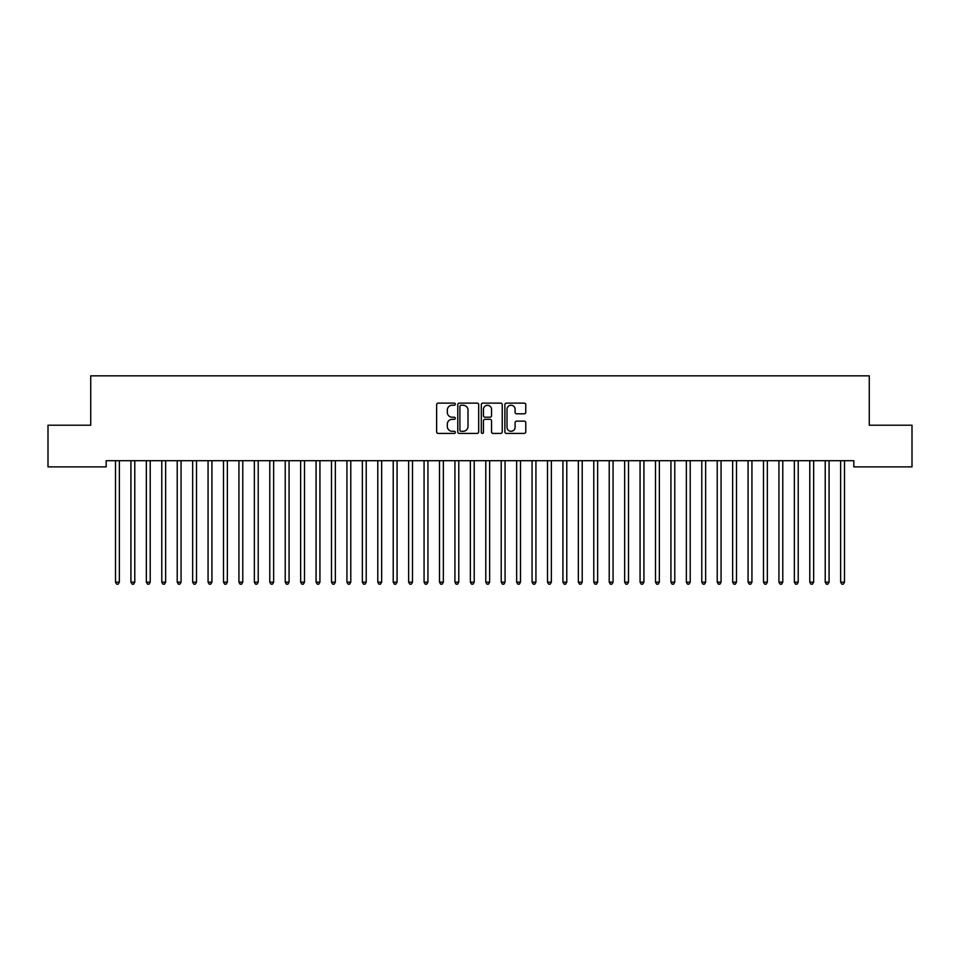 <?xml version="1.0" encoding="UTF-8"?>
<svg xmlns="http://www.w3.org/2000/svg" width="960" height="960" viewBox="0 0 960 960"><rect width="100%" height="100%" fill="white"/><g stroke="black" fill="none" stroke-linecap="round" stroke-linejoin="round"><path stroke-width="1.44" d="M455.316 404.184A1.056 1.056 0 0 0 454.26 403.128L438.168 403.128A1.512 1.512 0 0 0 436.644 404.64L436.644 431.904A1.512 1.512 0 0 0 438.168 433.416L454.26 433.416A1.056 1.056 0 0 0 455.316 432.36A1.056 1.056 0 0 0 454.26 431.292L452.172 431.292A4.848 4.848 0 0 1 447.324 426.444L447.324 424.176A4.848 4.848 0 0 1 452.172 419.328L454.26 419.328A1.056 1.056 0 0 0 455.316 418.272A1.056 1.056 0 0 0 454.26 417.216L452.172 417.216A4.848 4.848 0 0 1 447.324 412.368L447.324 410.088A4.848 4.848 0 0 1 452.172 405.252L454.26 405.252A1.056 1.056 0 0 0 455.316 404.184M524.256 413.808A1.512 1.512 0 0 0 525.768 412.284L525.768 404.64A1.512 1.512 0 0 0 524.256 403.128L506.388 403.128A1.512 1.512 0 0 0 504.876 404.64L504.876 431.904A1.512 1.512 0 0 0 506.388 433.416L524.256 433.416A1.512 1.512 0 0 0 525.768 431.904L525.768 422.664A1.512 1.512 0 0 0 524.256 421.152L516.612 421.152A1.512 1.512 0 0 0 515.1 422.664L515.1 427.248A4.056 4.056 0 0 1 511.044 431.292A4.056 4.056 0 0 1 507 427.248L507 409.296A4.056 4.056 0 0 1 511.044 405.252A4.056 4.056 0 0 1 515.1 409.296L515.1 412.284A1.512 1.512 0 0 0 516.612 413.808L524.256 413.808M853.836 460.704L106.164 460.704L106.164 466.872L48 466.872L48 425.208L90.732 425.208L90.732 375.84L869.268 375.84L869.268 425.208L912 425.208L912 466.872L853.836 466.872L853.836 460.704M478.68 404.64A1.512 1.512 0 0 0 477.156 403.128L459.288 403.128A1.512 1.512 0 0 0 457.776 404.64L457.776 431.904A1.512 1.512 0 0 0 459.288 433.416L477.156 433.416A1.512 1.512 0 0 0 478.68 431.904L478.68 404.64M482.844 403.128L500.712 403.128A1.512 1.512 0 0 1 502.224 404.64L502.224 431.904A1.512 1.512 0 0 1 500.712 433.416L493.056 433.416A1.512 1.512 0 0 1 491.544 431.904L491.544 420.84A1.512 1.512 0 0 0 490.032 419.328L484.956 419.328A1.512 1.512 0 0 0 483.444 420.84L483.444 432.36A1.056 1.056 0 0 1 482.388 433.416A1.056 1.056 0 0 1 481.32 432.36L481.32 404.64A1.512 1.512 0 0 1 482.844 403.128M460.956 405.252A1.056 1.056 0 0 0 459.9 406.308L459.9 430.236A1.056 1.056 0 0 0 460.956 431.292L463.152 431.292A4.848 4.848 0 0 0 468 426.444L468 410.088A4.848 4.848 0 0 0 463.152 405.252L460.956 405.252M491.544 409.368A4.056 4.056 0 0 0 487.5 405.324A4.056 4.056 0 0 0 483.444 409.368L483.444 415.692A1.512 1.512 0 0 0 484.956 417.216L490.032 417.216A1.512 1.512 0 0 0 491.544 415.692L491.544 409.368M115.392 460.92A1.548 1.548 -179.6 0 1 115.5 461.496A1.548 1.548 179.6 0 0 115.392 460.92L115.296 460.704M119.556 460.704L119.472 460.92A1.548 1.548 179.6 0 0 119.352 461.496L119.352 582.156L115.5 582.156L115.5 461.496M119.352 582.156L118.2 584.16L116.652 584.16L115.5 582.156M130.812 460.92A1.548 1.548 -179.6 0 1 130.932 461.496A1.548 1.548 179.6 0 0 130.812 460.92L130.728 460.704M146.244 460.92A1.548 1.548 -179.6 0 1 146.352 461.496A1.548 1.548 179.6 0 0 146.244 460.92L146.16 460.704M134.988 460.704L134.892 460.92A1.548 1.548 179.6 0 0 134.784 461.496L134.784 582.156L130.932 582.156L130.932 461.496M134.784 582.156L133.632 584.16L132.084 584.16L130.932 582.156M150.42 460.704L150.324 460.92A1.548 1.548 179.6 0 0 150.216 461.496L150.216 582.156L146.352 582.156L146.352 461.496M150.216 582.156L149.052 584.16L147.516 584.16L146.352 582.156M161.676 460.92A1.548 1.548 -179.6 0 1 161.784 461.496A1.548 1.548 179.6 0 0 161.676 460.92L161.58 460.704M177.108 460.92A1.548 1.548 -179.6 0 1 177.216 461.496A1.548 1.548 179.6 0 0 177.108 460.92L177.012 460.704M165.84 460.704L165.756 460.92A1.548 1.548 179.6 0 0 165.648 461.496L165.648 582.156L161.784 582.156L161.784 461.496M165.648 582.156L164.484 584.16L162.948 584.16L161.784 582.156M181.272 460.704L181.188 460.92A1.548 1.548 179.6 0 0 181.068 461.496L181.068 582.156L177.216 582.156L177.216 461.496M181.068 582.156L179.916 584.16L178.368 584.16L177.216 582.156M192.528 460.92A1.548 1.548 -179.6 0 1 192.648 461.496A1.548 1.548 179.6 0 0 192.528 460.92L192.444 460.704M196.704 460.704L196.608 460.92A1.548 1.548 179.6 0 0 196.5 461.496L196.5 582.156L192.648 582.156L192.648 461.496M196.5 582.156L195.348 584.16L193.8 584.16L192.648 582.156M207.96 460.92A1.548 1.548 -179.6 0 1 208.068 461.496A1.548 1.548 179.6 0 0 207.96 460.92L207.864 460.704M212.136 460.704L212.04 460.92A1.548 1.548 179.6 0 0 211.932 461.496L211.932 582.156L208.068 582.156L208.068 461.496M211.932 582.156L210.768 584.16L209.232 584.16L208.068 582.156M223.392 460.92A1.548 1.548 -179.6 0 1 223.5 461.496A1.548 1.548 179.6 0 0 223.392 460.92L223.296 460.704M238.812 460.92A1.548 1.548 -179.6 0 1 238.932 461.496A1.548 1.548 179.6 0 0 238.812 460.92L238.728 460.704M254.244 460.92A1.548 1.548 -179.6 0 1 254.352 461.496A1.548 1.548 179.6 0 0 254.244 460.92L254.16 460.704M269.676 460.92A1.548 1.548 -179.6 0 1 269.784 461.496A1.548 1.548 179.6 0 0 269.676 460.92L269.58 460.704M285.108 460.92A1.548 1.548 -179.6 0 1 285.216 461.496A1.548 1.548 179.6 0 0 285.108 460.92L285.012 460.704M300.528 460.92A1.548 1.548 -179.6 0 1 300.648 461.496A1.548 1.548 179.6 0 0 300.528 460.92L300.444 460.704M315.96 460.92A1.548 1.548 -179.6 0 1 316.068 461.496A1.548 1.548 179.6 0 0 315.96 460.92L315.864 460.704M331.392 460.92A1.548 1.548 -179.6 0 1 331.5 461.496A1.548 1.548 179.6 0 0 331.392 460.92L331.296 460.704M346.812 460.92A1.548 1.548 -179.6 0 1 346.932 461.496A1.548 1.548 179.6 0 0 346.812 460.92L346.728 460.704M227.556 460.704L227.472 460.92A1.548 1.548 179.6 0 0 227.352 461.496L227.352 582.156L223.5 582.156L223.5 461.496M227.352 582.156L226.2 584.16L224.652 584.16L223.5 582.156M242.988 460.704L242.892 460.92A1.548 1.548 179.6 0 0 242.784 461.496L242.784 582.156L238.932 582.156L238.932 461.496M242.784 582.156L241.632 584.16L240.084 584.16L238.932 582.156M258.42 460.704L258.324 460.92A1.548 1.548 179.6 0 0 258.216 461.496L258.216 582.156L254.352 582.156L254.352 461.496M258.216 582.156L257.052 584.16L255.516 584.16L254.352 582.156M273.84 460.704L273.756 460.92A1.548 1.548 179.6 0 0 273.648 461.496L273.648 582.156L269.784 582.156L269.784 461.496M273.648 582.156L272.484 584.16L270.948 584.16L269.784 582.156M289.272 460.704L289.188 460.92A1.548 1.548 179.6 0 0 289.068 461.496L289.068 582.156L285.216 582.156L285.216 461.496M289.068 582.156L287.916 584.16L286.368 584.16L285.216 582.156M304.704 460.704L304.608 460.92A1.548 1.548 179.6 0 0 304.5 461.496L304.5 582.156L300.648 582.156L300.648 461.496M304.5 582.156L303.348 584.16L301.8 584.16L300.648 582.156M320.136 460.704L320.04 460.92A1.548 1.548 179.6 0 0 319.932 461.496L319.932 582.156L316.068 582.156L316.068 461.496M319.932 582.156L318.768 584.16L317.232 584.16L316.068 582.156M335.556 460.704L335.472 460.92A1.548 1.548 179.6 0 0 335.352 461.496L335.352 582.156L331.5 582.156L331.5 461.496M335.352 582.156L334.2 584.16L332.652 584.16L331.5 582.156M350.988 460.704L350.892 460.92A1.548 1.548 179.6 0 0 350.784 461.496L350.784 582.156L346.932 582.156L346.932 461.496M350.784 582.156L349.632 584.16L348.084 584.16L346.932 582.156M362.244 460.92A1.548 1.548 -179.6 0 1 362.352 461.496A1.548 1.548 179.6 0 0 362.244 460.92L362.16 460.704M366.42 460.704L366.324 460.92A1.548 1.548 179.6 0 0 366.216 461.496L366.216 582.156L362.352 582.156L362.352 461.496M366.216 582.156L365.052 584.16L363.516 584.16L362.352 582.156M377.676 460.92A1.548 1.548 -179.6 0 1 377.784 461.496A1.548 1.548 179.6 0 0 377.676 460.92L377.58 460.704M381.84 460.704L381.756 460.92A1.548 1.548 179.6 0 0 381.648 461.496L381.648 582.156L377.784 582.156L377.784 461.496M381.648 582.156L380.484 584.16L378.948 584.16L377.784 582.156M393.108 460.92A1.548 1.548 -179.6 0 1 393.216 461.496A1.548 1.548 179.6 0 0 393.108 460.92L393.012 460.704M397.272 460.704L397.188 460.92A1.548 1.548 179.6 0 0 397.068 461.496L397.068 582.156L393.216 582.156L393.216 461.496M397.068 582.156L395.916 584.16L394.368 584.16L393.216 582.156M408.528 460.92A1.548 1.548 -179.6 0 1 408.648 461.496A1.548 1.548 179.6 0 0 408.528 460.92L408.444 460.704M412.704 460.704L412.608 460.92A1.548 1.548 179.6 0 0 412.5 461.496L412.5 582.156L408.648 582.156L408.648 461.496M412.5 582.156L411.348 584.16L409.8 584.16L408.648 582.156M423.96 460.92A1.548 1.548 -179.6 0 1 424.068 461.496A1.548 1.548 179.6 0 0 423.96 460.92L423.864 460.704M428.136 460.704L428.04 460.92A1.548 1.548 179.6 0 0 427.932 461.496L427.932 582.156L424.068 582.156L424.068 461.496M427.932 582.156L426.768 584.16L425.232 584.16L424.068 582.156M439.392 460.92A1.548 1.548 -179.6 0 1 439.5 461.496A1.548 1.548 179.6 0 0 439.392 460.92L439.296 460.704M443.556 460.704L443.472 460.92A1.548 1.548 179.6 0 0 443.352 461.496L443.352 582.156L439.5 582.156L439.5 461.496M443.352 582.156L442.2 584.16L440.652 584.16L439.5 582.156M454.812 460.92A1.548 1.548 -179.6 0 1 454.932 461.496A1.548 1.548 179.6 0 0 454.812 460.92L454.728 460.704M458.988 460.704L458.892 460.92A1.548 1.548 179.6 0 0 458.784 461.496L458.784 582.156L454.932 582.156L454.932 461.496M458.784 582.156L457.632 584.16L456.084 584.16L454.932 582.156M470.244 460.92A1.548 1.548 -179.6 0 1 470.352 461.496A1.548 1.548 179.6 0 0 470.244 460.92L470.16 460.704M474.42 460.704L474.324 460.92A1.548 1.548 179.6 0 0 474.216 461.496L474.216 582.156L470.352 582.156L470.352 461.496M474.216 582.156L473.052 584.16L471.516 584.16L470.352 582.156M485.676 460.92A1.548 1.548 -179.6 0 1 485.784 461.496A1.548 1.548 179.6 0 0 485.676 460.92L485.58 460.704M489.84 460.704L489.756 460.92A1.548 1.548 179.6 0 0 489.648 461.496L489.648 582.156L485.784 582.156L485.784 461.496M489.648 582.156L488.484 584.16L486.948 584.16L485.784 582.156M501.108 460.92A1.548 1.548 -179.6 0 1 501.216 461.496A1.548 1.548 179.6 0 0 501.108 460.92L501.012 460.704M505.272 460.704L505.188 460.92A1.548 1.548 179.6 0 0 505.068 461.496L505.068 582.156L501.216 582.156L501.216 461.496M505.068 582.156L503.916 584.16L502.368 584.16L501.216 582.156M516.528 460.92A1.548 1.548 -179.6 0 1 516.648 461.496A1.548 1.548 179.6 0 0 516.528 460.92L516.444 460.704M520.704 460.704L520.608 460.92A1.548 1.548 179.6 0 0 520.5 461.496L520.5 582.156L516.648 582.156L516.648 461.496M520.5 582.156L519.348 584.16L517.8 584.16L516.648 582.156M531.96 460.92A1.548 1.548 -179.6 0 1 532.068 461.496A1.548 1.548 179.6 0 0 531.96 460.92L531.864 460.704M536.136 460.704L536.04 460.92A1.548 1.548 179.6 0 0 535.932 461.496L535.932 582.156L532.068 582.156L532.068 461.496M535.932 582.156L534.768 584.16L533.232 584.16L532.068 582.156M547.392 460.92A1.548 1.548 -179.6 0 1 547.5 461.496A1.548 1.548 179.6 0 0 547.392 460.92L547.296 460.704M551.556 460.704L551.472 460.92A1.548 1.548 179.6 0 0 551.352 461.496L551.352 582.156L547.5 582.156L547.5 461.496M551.352 582.156L550.2 584.16L548.652 584.16L547.5 582.156M562.812 460.92A1.548 1.548 -179.6 0 1 562.932 461.496A1.548 1.548 179.6 0 0 562.812 460.92L562.728 460.704M566.988 460.704L566.892 460.92A1.548 1.548 179.6 0 0 566.784 461.496L566.784 582.156L562.932 582.156L562.932 461.496M566.784 582.156L565.632 584.16L564.084 584.16L562.932 582.156M578.244 460.92A1.548 1.548 -179.6 0 1 578.352 461.496A1.548 1.548 179.6 0 0 578.244 460.92L578.16 460.704M582.42 460.704L582.324 460.92A1.548 1.548 179.6 0 0 582.216 461.496L582.216 582.156L578.352 582.156L578.352 461.496M582.216 582.156L581.052 584.16L579.516 584.16L578.352 582.156M593.676 460.92A1.548 1.548 -179.6 0 1 593.784 461.496A1.548 1.548 179.6 0 0 593.676 460.92L593.58 460.704M597.84 460.704L597.756 460.92A1.548 1.548 179.6 0 0 597.648 461.496L597.648 582.156L593.784 582.156L593.784 461.496M597.648 582.156L596.484 584.16L594.948 584.16L593.784 582.156M609.108 460.92A1.548 1.548 -179.6 0 1 609.216 461.496A1.548 1.548 179.6 0 0 609.108 460.92L609.012 460.704M613.272 460.704L613.188 460.92A1.548 1.548 179.6 0 0 613.068 461.496L613.068 582.156L609.216 582.156L609.216 461.496M613.068 582.156L611.916 584.16L610.368 584.16L609.216 582.156M624.528 460.92A1.548 1.548 -179.6 0 1 624.648 461.496A1.548 1.548 179.6 0 0 624.528 460.92L624.444 460.704M628.704 460.704L628.608 460.92A1.548 1.548 179.6 0 0 628.5 461.496L628.5 582.156L624.648 582.156L624.648 461.496M628.5 582.156L627.348 584.16L625.8 584.16L624.648 582.156M639.96 460.92A1.548 1.548 -179.6 0 1 640.068 461.496A1.548 1.548 179.6 0 0 639.96 460.92L639.864 460.704M644.136 460.704L644.04 460.92A1.548 1.548 179.6 0 0 643.932 461.496L643.932 582.156L640.068 582.156L640.068 461.496M643.932 582.156L642.768 584.16L641.232 584.16L640.068 582.156M655.392 460.92A1.548 1.548 -179.6 0 1 655.5 461.496A1.548 1.548 179.6 0 0 655.392 460.92L655.296 460.704M659.556 460.704L659.472 460.92A1.548 1.548 179.6 0 0 659.352 461.496L659.352 582.156L655.5 582.156L655.5 461.496M659.352 582.156L658.2 584.16L656.652 584.16L655.5 582.156M670.812 460.92A1.548 1.548 -179.6 0 1 670.932 461.496A1.548 1.548 179.6 0 0 670.812 460.92L670.728 460.704M674.988 460.704L674.892 460.92A1.548 1.548 179.6 0 0 674.784 461.496L674.784 582.156L670.932 582.156L670.932 461.496M674.784 582.156L673.632 584.16L672.084 584.16L670.932 582.156M686.244 460.92A1.548 1.548 -179.6 0 1 686.352 461.496A1.548 1.548 179.6 0 0 686.244 460.92L686.16 460.704M690.42 460.704L690.324 460.92A1.548 1.548 179.6 0 0 690.216 461.496L690.216 582.156L686.352 582.156L686.352 461.496M690.216 582.156L689.052 584.16L687.516 584.16L686.352 582.156M701.676 460.92A1.548 1.548 -179.6 0 1 701.784 461.496A1.548 1.548 179.6 0 0 701.676 460.92L701.58 460.704M705.84 460.704L705.756 460.92A1.548 1.548 179.6 0 0 705.648 461.496L705.648 582.156L701.784 582.156L701.784 461.496M705.648 582.156L704.484 584.16L702.948 584.16L701.784 582.156M717.108 460.92A1.548 1.548 -179.6 0 1 717.216 461.496A1.548 1.548 179.6 0 0 717.108 460.92L717.012 460.704M721.272 460.704L721.188 460.92A1.548 1.548 179.6 0 0 721.068 461.496L721.068 582.156L717.216 582.156L717.216 461.496M721.068 582.156L719.916 584.16L718.368 584.16L717.216 582.156M732.528 460.92A1.548 1.548 -179.6 0 1 732.648 461.496A1.548 1.548 179.6 0 0 732.528 460.92L732.444 460.704M736.704 460.704L736.608 460.92A1.548 1.548 179.6 0 0 736.5 461.496L736.5 582.156L732.648 582.156L732.648 461.496M736.5 582.156L735.348 584.16L733.8 584.16L732.648 582.156M747.96 460.92A1.548 1.548 -179.6 0 1 748.068 461.496A1.548 1.548 179.6 0 0 747.96 460.92L747.864 460.704M752.136 460.704L752.04 460.92A1.548 1.548 179.6 0 0 751.932 461.496L751.932 582.156L748.068 582.156L748.068 461.496M751.932 582.156L750.768 584.16L749.232 584.16L748.068 582.156M763.392 460.92A1.548 1.548 -179.6 0 1 763.5 461.496A1.548 1.548 179.6 0 0 763.392 460.92L763.296 460.704M767.556 460.704L767.472 460.92A1.548 1.548 179.6 0 0 767.352 461.496L767.352 582.156L763.5 582.156L763.5 461.496M767.352 582.156L766.2 584.16L764.652 584.16L763.5 582.156M778.812 460.92A1.548 1.548 -179.6 0 1 778.932 461.496A1.548 1.548 179.6 0 0 778.812 460.92L778.728 460.704M782.988 460.704L782.892 460.92A1.548 1.548 179.6 0 0 782.784 461.496L782.784 582.156L778.932 582.156L778.932 461.496M782.784 582.156L781.632 584.16L780.084 584.16L778.932 582.156M794.244 460.92A1.548 1.548 -179.6 0 1 794.352 461.496A1.548 1.548 179.6 0 0 794.244 460.92L794.16 460.704M798.42 460.704L798.324 460.92A1.548 1.548 179.6 0 0 798.216 461.496L798.216 582.156L794.352 582.156L794.352 461.496M798.216 582.156L797.052 584.16L795.516 584.16L794.352 582.156M809.676 460.92A1.548 1.548 -179.6 0 1 809.784 461.496A1.548 1.548 179.6 0 0 809.676 460.92L809.58 460.704M813.84 460.704L813.756 460.92A1.548 1.548 179.6 0 0 813.648 461.496L813.648 582.156L809.784 582.156L809.784 461.496M813.648 582.156L812.484 584.16L810.948 584.16L809.784 582.156M825.108 460.92A1.548 1.548 -179.6 0 1 825.216 461.496A1.548 1.548 179.6 0 0 825.108 460.92L825.012 460.704M829.272 460.704L829.188 460.92A1.548 1.548 179.6 0 0 829.068 461.496L829.068 582.156L825.216 582.156L825.216 461.496M829.068 582.156L827.916 584.16L826.368 584.16L825.216 582.156M840.528 460.92A1.548 1.548 -179.6 0 1 840.648 461.496A1.548 1.548 179.6 0 0 840.528 460.92L840.444 460.704M844.704 460.704L844.608 460.92A1.548 1.548 179.6 0 0 844.5 461.496L844.5 582.156L840.648 582.156L840.648 461.496M844.5 582.156L843.348 584.16L841.8 584.16L840.648 582.156"/></g></svg>
